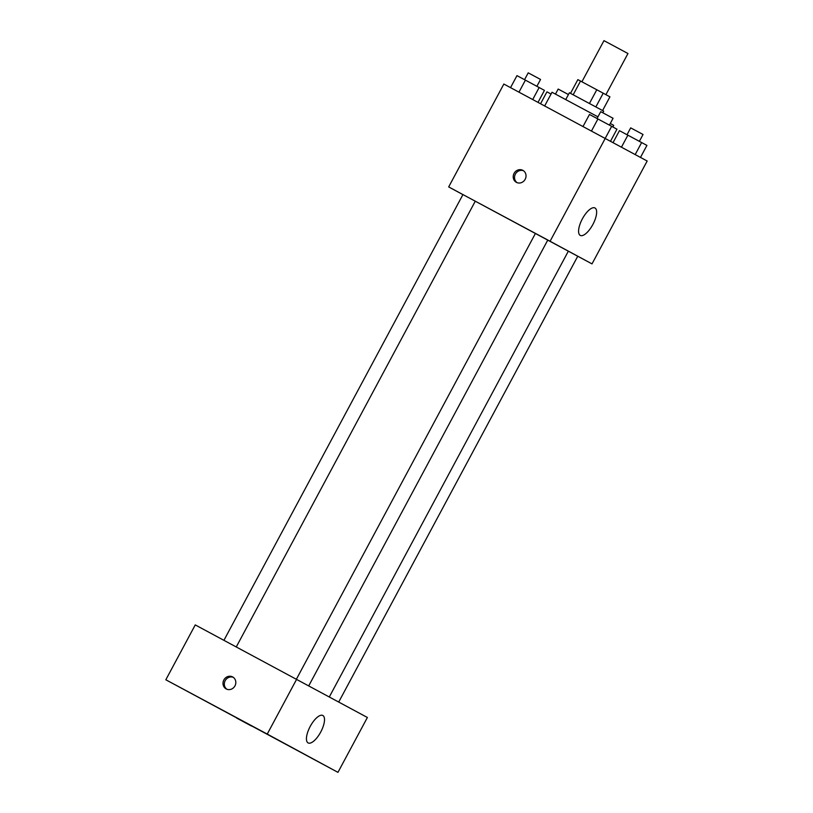 <?xml version="1.0" encoding="UTF-8"?>
<svg xmlns="http://www.w3.org/2000/svg" width="813" height="813" viewBox="0 0 813 813"><rect width="100%" height="100%" fill="white"/><g stroke="black" fill="none" stroke-linecap="round" stroke-linejoin="round"><path stroke-width="1.22" d="M605.909 94.664L627.961 53.526L611.376 44.603L603.957 40.65L581.905 81.788M595.858 106.92L603.216 93.2L609.933 96.838L602.585 110.548M573.175 94.765L580.533 81.046L577.86 79.633L570.513 93.343M580.533 81.046L603.216 93.2M589.435 103.464L596.793 89.755M565.736 99.572L569.395 92.763L603.693 111.147L602.819 112.773M597.951 116.838L552.007 92.265L544.69 105.903M612.86 126.98L613.724 125.365L610.278 123.485M462.912 194.622L448.685 186.919L503.847 84.044L647.168 161.015L592.006 263.89L547.789 240.038L308.788 685.765M547.799 240.018L462.943 194.581L223.951 640.288M448.685 186.919L592.006 263.89M550.106 241.207L605.268 138.332M582.372 218.849A15.569 5.955 -61.8 0 1 594.953 207.965A15.569 5.955 -61.8 0 1 592.86 224.5A15.569 5.955 -61.8 0 1 580.258 235.404A15.569 5.955 -61.8 0 1 582.372 218.849M516.407 182.346A6.809 6.291 118.4 0 1 516.377 182.336A6.809 6.291 118.4 0 1 514.09 173.352A6.809 6.291 118.4 0 1 522.861 170.354A6.809 6.291 118.4 0 1 525.157 179.327A6.809 6.291 118.4 0 1 516.407 182.346M517.068 182.651A6.809 6.291 118.4 0 1 515.412 174.063A6.809 6.291 118.4 0 1 523.501 170.75M195.252 624.912L367.385 717.483L337.964 772.35L165.832 679.78L195.252 624.912M165.832 679.78L267.243 734.078L296.664 679.211M226.187 688.926A6.809 6.291 118.4 0 1 226.166 688.916A6.809 6.291 118.4 0 1 223.88 679.932A6.809 6.291 118.4 0 1 232.65 676.934A6.809 6.291 118.4 0 1 234.947 685.908A6.809 6.291 118.4 0 1 226.187 688.926M267.243 734.078L337.964 772.35M308.117 742.93A15.569 5.955 -61.8 0 1 310.231 726.385A15.569 5.955 -61.8 0 1 322.822 715.491A15.569 5.955 -61.8 0 1 320.729 732.025A15.569 5.955 -61.8 0 1 308.127 742.93A15.569 5.955 -61.8 0 1 308.117 742.93M324.082 764.881L309.255 756.933L324.082 764.881M266.471 733.702L251.634 725.755L266.471 733.702M193.951 694.881L179.114 686.934L193.951 694.881M251.573 726.06L236.735 718.113L251.573 726.06M226.847 689.231A6.809 6.291 118.4 0 1 225.191 680.644A6.809 6.291 118.4 0 1 233.29 677.341M583.053 126.442L589.486 114.46L611.671 126.33L616.955 129.196L610.533 141.188M591.498 130.964L597.931 118.962M605.238 138.322L611.671 126.33M609.404 125.121L613.073 118.281L604.537 113.698L600.726 111.655L597.057 118.495M613.073 142.56L619.445 130.669L641.63 142.549L646.924 145.415L640.492 157.397M621.488 147.112L627.89 135.182M635.207 154.541L641.63 142.549M639.364 141.34L643.032 134.491L634.506 129.907L630.685 127.875L627.026 134.714M510.544 87.621L516.966 75.639L525.411 80.141L544.446 90.375L538.033 102.336M518.979 92.143L525.411 80.141M532.728 99.501L539.151 87.509M536.885 86.3L540.554 79.461L532.027 74.877L528.216 72.845L524.548 79.684M540.574 103.708L546.936 91.859L551.041 94.044M568.439 94.552L558.175 89.054L555.472 94.095M329.346 696.893L568.358 251.146M535.452 233.392L296.46 679.099M236.298 646.894L475.28 201.197M338.747 701.985L577.758 256.227"/></g></svg>
